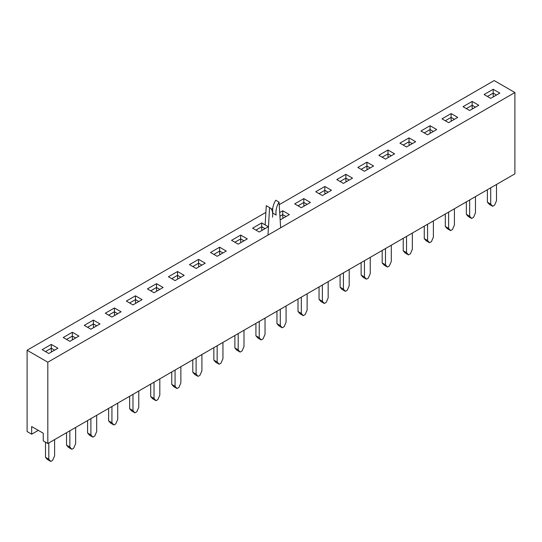 <?xml version="1.0" encoding="UTF-8"?>
<svg xmlns="http://www.w3.org/2000/svg" width="542" height="542" viewBox="0 0 542 542"><rect width="100%" height="100%" fill="white"/><g stroke="black" fill="none" stroke-linecap="round" stroke-linejoin="round"><path stroke-width="0.81" d="M490.706 187.81L490.706 204.077L492.664 206.292L494.555 205.208L496.506 200.73L496.506 184.463M487.393 189.727L487.393 202.166L489.351 204.381L492.664 206.292M490.706 204.077L487.393 202.166M469.663 199.964L469.663 216.224L471.621 218.446L473.512 217.356L475.463 212.877L475.463 196.617M466.35 201.875L466.35 214.314L468.308 216.529L471.621 218.446M469.663 216.224L466.35 214.314M448.62 212.112L448.62 228.372L450.578 230.594L452.468 229.503L454.42 225.025L454.42 208.765M445.307 214.022L445.307 226.461L447.265 228.677L450.578 230.594M448.62 228.372L445.307 226.461M427.577 224.259L427.577 240.526L429.535 242.741L431.425 241.651L433.376 237.172L433.376 220.912M424.264 226.177L424.264 238.609L426.222 240.831L429.535 242.741M427.577 240.526L424.264 238.609M406.534 236.407L406.534 252.674L408.492 254.889L410.382 253.805L412.333 249.327L412.333 233.06M403.221 238.324L403.221 250.756L405.179 252.978L408.492 254.889M406.534 252.674L403.221 250.756M385.491 248.561L385.491 264.821L387.449 267.043L389.339 265.953L391.29 261.474L391.29 245.208M382.178 250.472L382.178 262.911L384.136 265.126L387.449 267.043M385.491 264.821L382.178 262.911M364.448 260.709L364.448 276.969L366.406 279.191L368.296 278.1L370.247 273.622L370.247 257.362M361.135 262.619L361.135 275.058L363.093 277.274L366.406 279.191M364.448 276.969L361.135 275.058M343.411 272.856L343.411 289.116L345.362 291.339L347.253 290.248L349.204 285.769L349.204 269.51M340.091 274.767L340.091 287.206L342.049 289.428L345.362 291.339M343.411 289.116L340.091 287.206M322.368 285.004L322.368 301.271L324.319 303.486L326.209 302.395L328.167 297.917L328.167 281.657M319.048 286.921L319.048 299.353L321.006 301.576L324.319 303.486M322.368 301.271L319.048 299.353M301.325 297.151L301.325 313.418L303.276 315.634L305.166 314.55L307.124 310.071L307.124 293.805M298.005 299.069L298.005 311.501L299.963 313.723L303.276 315.634M301.325 313.418L298.005 311.501M280.282 309.306L280.282 325.566L282.233 327.788L284.123 326.697L286.081 322.219L286.081 305.952M276.962 311.216L276.962 323.655L278.92 325.871L282.233 327.788M280.282 325.566L276.962 323.655M259.239 321.453L259.239 337.713L261.19 339.936L263.08 338.845L265.038 334.367L265.038 318.107M255.919 323.364L255.919 335.803L257.877 338.018L261.19 339.936M259.239 337.713L255.919 335.803M238.195 333.601L238.195 349.868L240.147 352.083L242.037 350.992L243.995 346.514L243.995 330.254M234.876 335.518L234.876 347.95L236.834 350.173L240.147 352.083M238.195 349.868L234.876 347.95M217.152 345.749L217.152 362.015L219.103 364.231L220.994 363.14L222.952 358.668L222.952 342.402M213.839 347.666L213.839 360.098L215.791 362.32L219.103 364.231M217.152 362.015L213.839 360.098M196.109 357.903L196.109 374.163L198.06 376.378L199.951 375.294L201.909 370.816L201.909 354.549M192.796 359.813L192.796 372.252L194.747 374.468L198.06 376.378M196.109 374.163L192.796 372.252M175.066 370.05L175.066 386.311L177.017 388.533L178.907 387.442L180.865 382.964L180.865 366.704M171.753 371.961L171.753 384.4L173.704 386.615L177.017 388.533M175.066 386.311L171.753 384.4M154.023 382.198L154.023 398.458L155.974 400.68L157.864 399.589L159.822 395.111L159.822 378.851M150.71 384.109L150.71 396.548L152.661 398.77L155.974 400.68M154.023 398.458L150.71 396.548M132.98 394.346L132.98 410.612L134.931 412.828L136.821 411.737L138.779 407.259L138.779 390.999M129.667 396.263L129.667 408.695L131.618 410.917L134.931 412.828M132.98 410.612L129.667 408.695M111.937 406.493L111.937 422.76L113.888 424.975L115.778 423.891L117.736 419.413L117.736 403.146M108.624 408.411L108.624 420.843L110.575 423.065L113.888 424.975M111.937 422.76L108.624 420.843M90.893 418.648L90.893 434.908L92.851 437.13L94.735 436.039L96.693 431.561L96.693 415.294M87.58 420.558L87.58 432.997L89.532 435.212L92.851 437.13M90.893 434.908L87.58 432.997M69.85 430.795L69.85 447.055L71.808 449.277L73.692 448.187L75.65 443.708L75.65 427.448M66.537 432.706L66.537 445.145L68.488 447.36L71.808 449.277M69.85 447.055L66.537 445.145M48.807 442.943L48.807 459.209L50.765 461.425L52.649 460.334L54.606 455.856L54.606 439.596M45.494 442.177L45.494 457.292L47.445 459.514L50.765 461.425M48.807 459.209L45.494 457.292M54.606 350.152L51.294 348.235L45.494 351.582L51.294 348.235L51.294 344.407L57.919 348.235L48.807 353.499L42.181 349.671L51.294 344.407L57.919 348.235L48.807 353.499L42.181 349.671L51.294 344.407L51.294 351.108L51.294 348.235L54.606 350.152M52.12 351.582L51.294 351.108L52.12 351.582M63.224 337.524L72.337 332.26L78.963 336.087L69.85 341.352L63.224 337.524L72.337 332.26L78.963 336.087L69.85 341.352L63.224 337.524M84.267 325.376L93.38 320.112L100.006 323.94L90.893 329.197L84.267 325.376L93.38 320.112L100.006 323.94L90.893 329.197L84.267 325.376M105.304 313.222L114.423 307.964L121.049 311.792L111.937 317.05L105.304 313.222L114.423 307.964L121.049 311.792L111.937 317.05L105.304 313.222M126.347 301.074L135.466 295.817L142.092 299.638L132.98 304.902L126.347 301.074L135.466 295.817L142.092 299.638L132.98 304.902L126.347 301.074M147.39 288.927L156.509 283.662L163.135 287.49L154.023 292.755L147.39 288.927L156.509 283.662L163.135 287.49L154.023 292.755L147.39 288.927M168.433 276.779L177.552 271.515L184.178 275.343L175.066 280.607L168.433 276.779L177.552 271.515L184.178 275.343L175.066 280.607L168.433 276.779M189.476 264.632L198.589 259.367L205.222 263.195L196.109 268.453L189.476 264.632L198.589 259.367L205.222 263.195L196.109 268.453L189.476 264.632M210.52 252.477L219.632 247.22L226.265 251.048L217.152 256.305L210.52 252.477L219.632 247.22L226.265 251.048L217.152 256.305L210.52 252.477M231.563 240.33L240.675 235.072L247.308 238.893L238.195 244.157L231.563 240.33L240.675 235.072L247.308 238.893L238.195 244.157L231.563 240.33M252.606 228.182L261.718 222.918L268.351 226.746L259.239 232.01L252.606 228.182L261.718 222.918L268.351 226.746L259.239 232.01L252.606 228.182M279.706 212.539L282.761 210.77L289.394 214.598L280.282 219.856L289.394 214.598L282.761 210.77L282.761 214.598L279.929 216.231L282.761 214.598L282.761 210.77L279.706 212.539M294.692 203.88L303.805 198.623L310.437 202.451L301.325 207.708L294.692 203.88L303.805 198.623L310.437 202.451L301.325 207.708L294.692 203.88M315.735 191.732L324.848 186.475L331.48 190.296L322.368 195.56L315.735 191.732L324.848 186.475L331.48 190.296L322.368 195.56L315.735 191.732M336.778 179.585L345.891 174.321L352.524 178.149L343.404 183.413L352.524 178.149L345.891 174.321L345.891 178.149L340.091 181.495L345.891 178.149L345.891 174.321L336.778 179.585L343.411 183.413L336.778 179.585M357.822 167.437L366.934 162.173L373.567 166.001L364.448 171.265L357.822 167.437L366.934 162.173L373.567 166.001L364.448 171.265L357.822 167.437M378.865 155.29L387.977 150.026L394.61 153.853L385.491 159.111L378.865 155.29L387.977 150.026L394.61 153.853L385.491 159.111L378.865 155.29M399.908 143.135L409.02 137.878L415.653 141.706L406.534 146.963L399.908 143.135L409.02 137.878L415.653 141.706L406.534 146.963L399.908 143.135M420.951 130.988L430.063 125.73L436.696 129.552L427.577 134.816L420.951 130.988L430.063 125.73L436.696 129.552L427.577 134.816L420.951 130.988M441.994 118.84L451.107 113.576L457.733 117.404L448.62 122.668L441.994 118.84L451.107 113.576L457.733 117.404L448.62 122.668L441.994 118.84M463.037 106.693L472.15 101.429L478.776 105.256L469.663 110.514L463.037 106.693L472.15 101.429L478.776 105.256L469.663 110.514L463.037 106.693M484.081 94.538L493.193 89.281L499.819 93.109L490.706 98.366L484.081 94.538L493.193 89.281L499.819 93.109L490.706 98.366L484.081 94.538M47.811 362.205L514.9 92.533L514.9 173.847L47.811 443.519L47.811 362.205L514.9 92.533L514.9 173.847L47.811 443.519L47.811 362.205L27.1 350.247L265.871 212.396L27.1 350.247L47.811 362.205M494.189 80.575L514.9 92.533L494.189 80.575L279.218 204.686L494.189 80.575M271.285 209.266L272.734 208.433L271.285 209.266M75.65 337.998L72.337 336.087L72.337 332.26L72.337 336.087L66.537 339.434L72.337 336.087L72.337 338.96L72.337 336.087L75.65 337.998M73.163 339.434L72.337 338.96L73.163 339.434M96.693 325.85L93.38 323.94L93.38 320.112L93.38 323.94L87.58 327.287L93.38 323.94L93.38 326.806L93.38 323.94L96.693 325.85M94.206 327.287L93.38 326.806L94.206 327.287M117.736 313.703L114.423 311.792L114.423 307.964L114.423 311.792L108.624 315.139L114.423 311.792L114.423 314.658L114.423 311.792L117.736 313.703M115.25 315.139L114.423 314.658L115.25 315.139M138.779 301.555L135.466 299.638L135.466 295.817L135.466 299.638L129.667 302.992L135.466 299.638L135.466 302.511L135.466 299.638L138.779 301.555M136.293 302.992L135.466 302.511L136.293 302.992M159.822 289.408L156.509 287.49L156.509 283.662L156.509 287.49L150.71 290.837L156.509 287.49L156.509 290.363L156.509 287.49L159.822 289.408M157.336 290.837L156.509 290.363L157.336 290.837M180.865 277.253L177.552 275.343L177.552 271.515L177.552 275.343L171.753 278.69L177.552 275.343L177.552 278.215L177.552 275.343L180.865 277.253M178.379 278.69L177.552 278.215L178.379 278.69M201.909 265.106L198.589 263.195L198.589 259.367L198.589 263.195L192.796 266.542L198.589 263.195L198.589 266.061L198.589 263.195L201.909 265.106M199.422 266.542L198.596 266.061L199.422 266.542M222.952 252.958L219.632 251.048L219.632 247.22L219.632 251.048L213.839 254.394L219.632 251.048L219.632 253.913L219.632 251.048L222.952 252.958M220.465 254.394L219.632 253.913L220.465 254.394M243.995 240.811L240.675 238.893L240.675 235.072L240.675 238.893L234.876 242.247L240.675 238.893L240.675 241.766L240.675 238.893L243.995 240.811M241.508 242.247L240.675 241.766L241.508 242.247M265.038 228.656L261.718 226.746L261.718 222.918L261.718 226.746L255.919 230.093L261.718 226.746L261.718 229.618L261.718 226.746L265.038 228.656M262.552 230.093L261.718 229.618L262.552 230.093M286.081 216.509L282.761 214.598L282.761 217.464L282.761 214.598L286.081 216.509M283.595 217.945L282.761 217.464L283.595 217.945M307.124 204.361L303.805 202.451L303.805 198.623L303.805 202.451L298.005 205.797L303.805 202.451L303.805 205.316L303.805 202.451L307.124 204.361M304.638 205.797L303.805 205.316L304.638 205.797M328.161 192.214L324.848 190.296L324.848 186.475L324.848 190.296L319.048 193.65L324.848 190.296L324.848 193.169L324.848 190.296L328.161 192.214M325.681 193.65L324.848 193.169L325.681 193.65M349.204 180.066L345.891 178.149L345.891 181.021L345.891 178.149L349.204 180.066M346.724 181.495L345.891 181.021L346.724 181.495M370.247 167.912L366.934 166.001L366.934 162.173L366.934 166.001L361.135 169.348L366.934 166.001L366.934 168.874L366.934 166.001L370.247 167.912M367.767 169.348L366.934 168.874L367.767 169.348M391.29 155.764L387.977 153.853L387.977 150.026L387.977 153.853L382.178 157.2L387.977 153.853L387.977 156.719L387.977 153.853L391.29 155.764M388.81 157.2L387.977 156.719L388.81 157.2M412.333 143.616L409.02 141.706L409.02 137.878L409.02 141.706L403.221 145.053L409.02 141.706L409.02 144.572L409.02 141.706L412.333 143.616M409.854 145.053L409.02 144.572L409.854 145.053M433.376 131.469L430.063 129.552L430.063 125.73L430.063 129.552L424.264 132.905L430.063 129.552L430.063 132.424L430.063 129.552L433.376 131.469M430.897 132.905L430.063 132.424L430.897 132.905M454.42 119.321L451.107 117.404L451.107 113.576L451.107 117.404L445.307 120.751L451.107 117.404L451.107 120.277L451.107 117.404L454.42 119.321M451.94 120.751L451.107 120.277L451.94 120.751M475.463 107.167L472.15 105.256L472.15 101.429L472.15 105.256L466.35 108.603L472.15 105.256L472.15 108.122L472.15 105.256L475.463 107.167M472.976 108.603L472.15 108.122L472.976 108.603M496.506 95.019L493.193 93.109L493.193 89.281L493.193 93.109L487.393 96.456L493.193 93.109L493.193 95.975L493.193 93.109L496.506 95.019M494.019 96.456L493.193 95.975L494.019 96.456M43.258 433.234L43.258 440.89L47.811 443.519L43.258 440.89L43.258 433.234L31.66 426.54L43.258 433.234M31.66 434.189L31.66 426.54L31.66 434.189L38.286 430.362L31.66 434.189L27.1 431.561L27.1 350.247L27.1 431.561L31.66 434.189M280.648 227.775L279.055 202.132C276.434 206.516 275.465 210.818 276.163 215.052L272.85 213.142C272.152 208.907 273.121 204.598 275.743 200.215L279.055 202.132M272.47 217.186C273.161 212.152 272.192 208.961 269.57 207.606L267.978 235.093M269.57 207.606L266.257 205.696L265.146 224.896"/></g></svg>

